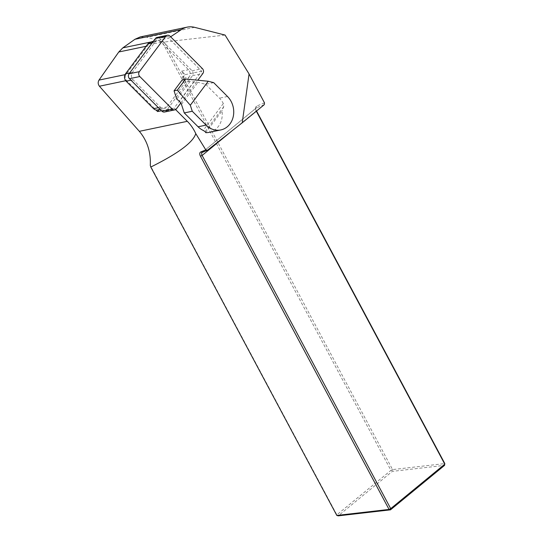 <?xml version="1.0" encoding="UTF-8"?>
<svg xmlns="http://www.w3.org/2000/svg" width="543" height="543" viewBox="0 0 543 543"><rect width="100%" height="100%" fill="white"/><g stroke="black" fill="none" stroke-linecap="round" stroke-linejoin="round"><path stroke-width="0.41" stroke-dasharray="2.71 2.04" d="M152.454 41.913L154.192 43.657A5.213 4.487 78.2 0 0 151.056 42.286A21.727 18.693 78.2 0 0 147.309 46.033L126.078 74.445A4.344 3.74 78.2 0 0 126.614 80.547L155.997 109.991M151.212 42.171A21.727 18.693 78.2 0 0 151.056 42.286A5.213 4.487 78.2 0 0 150.275 42.368M182.292 78.484A5.213 4.487 78.2 0 0 181.64 71.16L185.143 74.669L182.292 78.484L189.188 77.045A5.213 4.487 78.2 0 0 188.536 69.721L161.088 42.218A5.213 4.487 78.2 0 0 157.171 40.929A5.213 4.487 78.2 0 0 154.735 42.524L132.383 72.423A5.213 4.487 78.2 0 0 133.035 79.746L160.484 107.249A5.213 4.487 78.2 0 0 164.4 108.539A5.213 4.487 78.2 0 0 166.837 106.944L189.188 77.045M209.299 132.336A19.555 16.819 78.2 0 0 218.442 126.363A19.555 16.819 78.2 0 0 221.978 110.874L205.709 132.635M170.638 36.788L168.669 38.105L201.711 71.214L174.133 108.105L175.599 109.577M256.316 111.206L256.194 110.976A3.475 1.934 50.6 0 1 255.705 109.557A3.475 1.934 50.6 0 1 256.14 108.043A3.475 1.934 50.6 0 1 256.425 107.874L264.258 104.677M264.495 102.865L256.54 106.116A4.778 2.661 -129.4 0 0 255.549 108.437A4.778 2.661 -129.4 0 0 256.221 110.378L256.554 111.01M336.816 515.436L336.85 514.839L338.241 515.85L392.317 471.378L444.568 465.371L444.812 463.579L392.569 469.586L164.271 42.021L225.073 35.071M161.475 110.745L174.133 108.105M153.35 41.302L168.669 38.105M140.277 36.924L147.085 37.236L162.031 41.689L390.926 470.367L392.569 469.586L392.317 471.378L390.926 470.367L336.85 514.839L150.289 165.452M162.031 41.689L164.271 42.021M157.504 109.971A5.213 4.487 78.2 0 0 159.941 108.383L158.984 109.666M159.941 108.383L166.837 106.944M185.143 74.669L201.711 71.214M181.64 71.16L188.536 69.721M154.192 43.657L161.088 42.218M213.671 82.631L205.648 84.308L197.91 82.339L189.887 81.606L176.767 99.165M205.648 84.308L219.474 98.161A19.555 16.819 -101.8 0 1 223.322 103.523L223.716 106.754L221.978 110.874M189.887 81.606L182.38 79.706M180.853 102.919L197.822 80.228M157.07 37.44A3.475 2.993 -101.8 0 1 159.676 38.302L170 36.15M164.509 112.028A3.475 2.993 -101.8 0 0 166.131 110.962L192.521 75.66A3.475 2.993 78.2 0 0 192.086 70.773L159.676 38.302M256.54 106.116L256.425 107.874L202.349 152.345M126.614 80.547L125.738 80.731M126.078 74.445L125.005 74.669M147.309 46.033L146.101 46.284M256.221 110.378L256.194 110.976L232.126 130.768M194.584 27.333L147.085 37.236M181.464 104.351L197.91 82.339M223.322 103.523L203.211 130.422M227.497 96.491L219.474 98.161M194.075 81.769L179.523 101.236M205.132 131.61L223.716 106.754M130.972 80.181L133.035 79.746M158.413 107.677L160.484 107.249M152.013 43.094L154.735 42.524M129.662 72.986L132.383 72.423M192.086 70.773L202.41 68.622M192.521 75.66L202.844 73.509M166.131 110.962L176.455 108.81M202.064 152.515L256.14 108.043M255.705 109.557L255.549 108.437M160.151 109.421L164.4 108.539M152.97 41.804L157.171 40.929"/><path stroke-width="0.81" d="M151.212 42.171A21.727 18.693 78.2 0 1 151.701 41.838L152.454 41.913M198.08 126.784A19.555 16.819 -101.8 0 0 203.211 130.422L205.132 131.61L205.709 132.635A19.555 16.819 78.2 0 0 209.299 132.336L220.791 129.94A19.555 16.819 78.2 0 0 229.94 123.967A19.555 16.819 78.2 0 0 227.497 96.491L213.671 82.631L208.247 81.253L190.315 105.24L192.27 111.254L184.247 112.93L198.08 126.784L206.102 125.114L192.27 111.254M175.599 109.577L187.321 121.32A39.103 33.639 -101.8 0 1 195.765 133.605L205.817 149.909L207.399 150.282L242.226 122.799L249.067 73.97L225.073 35.071L194.584 27.333A21.727 18.693 78.2 0 0 187.152 27.15A21.727 18.693 78.2 0 0 181.376 29.593L170.638 36.788M242.226 122.799L264.258 104.677L264.495 102.865L249.067 73.97M207.399 150.282L202.349 152.345A3.475 1.934 -129.4 0 0 202.064 152.515A3.475 1.934 -129.4 0 0 202.118 155.447L390.709 508.648L444.785 464.177L256.316 111.206M256.554 111.01L444.812 463.579L444.568 465.371L390.492 509.843L338.241 515.85L336.816 515.436L389.066 509.429L200.469 156.228A4.778 2.661 50.6 0 1 200.795 151.965L205.817 149.909M152.97 41.804L150.275 42.368A5.213 4.487 78.2 0 0 147.839 43.963L125.487 73.862A5.213 4.487 78.2 0 0 126.139 81.185L153.588 108.688A5.213 4.487 78.2 0 0 155.997 109.991L157.565 111.559L161.475 110.745M195.765 133.605C193.206 142.28 178.219 153.425 150.791 167.04L150.289 165.452C150.934 152.176 147.282 140.8 139.334 131.331L99.417 86.222C97.95 84.226 97.808 82.183 98.996 80.093L118.781 51.985L122.847 47.852L134.963 39.272L140.277 36.924M152.108 41.567L153.35 41.302M150.791 167.04L336.816 515.436M390.492 509.843L390.709 508.648L389.066 509.429L390.492 509.843M155.997 109.991A5.213 4.487 78.2 0 0 157.504 109.971L160.151 109.421M158.984 109.666L157.565 111.559M206.102 125.114A19.555 16.819 78.2 0 0 220.791 129.94M174.059 90.837L182.38 79.706L185.631 79.027L177.31 90.158L174.059 90.837L176.767 99.165L179.523 101.236L181.464 104.351L184.247 112.93M208.247 81.253L185.631 79.027M177.31 90.158L190.315 105.24M174.826 109.869L164.509 112.028A3.475 2.993 -101.8 0 1 161.895 111.166L129.485 78.694L139.809 76.536L172.219 109.014A3.475 2.993 78.2 0 0 174.826 109.869A3.475 2.993 78.2 0 0 176.455 108.81L180.853 102.919M197.822 80.228L202.844 73.509A3.475 2.993 -101.8 0 0 202.41 68.622L170 36.15A3.475 2.993 78.2 0 0 167.387 35.288A3.475 2.993 78.2 0 0 165.764 36.354L139.375 71.656A3.475 2.993 -101.8 0 0 139.809 76.536M167.387 35.288L157.07 37.44A3.475 2.993 -101.8 0 0 155.441 38.505L129.051 73.807A3.475 2.993 78.2 0 0 129.485 78.694M125.738 80.731L99.417 86.222M187.321 121.32L139.334 131.331M125.005 74.669L98.996 80.093M146.101 46.284L118.781 51.985M151.701 41.838L122.847 47.852M181.376 29.593L134.963 39.272M202.349 152.345L200.795 151.965M232.126 130.768L202.118 155.447L200.469 156.228M126.139 81.185L130.972 80.181M153.588 108.688L158.413 107.677M147.839 43.963L152.013 43.094M125.487 73.862L129.662 72.986M161.895 111.166L172.219 109.014M129.051 73.807L139.375 71.656M155.441 38.505L165.764 36.354M140.243 36.938L187.152 27.15"/></g></svg>
